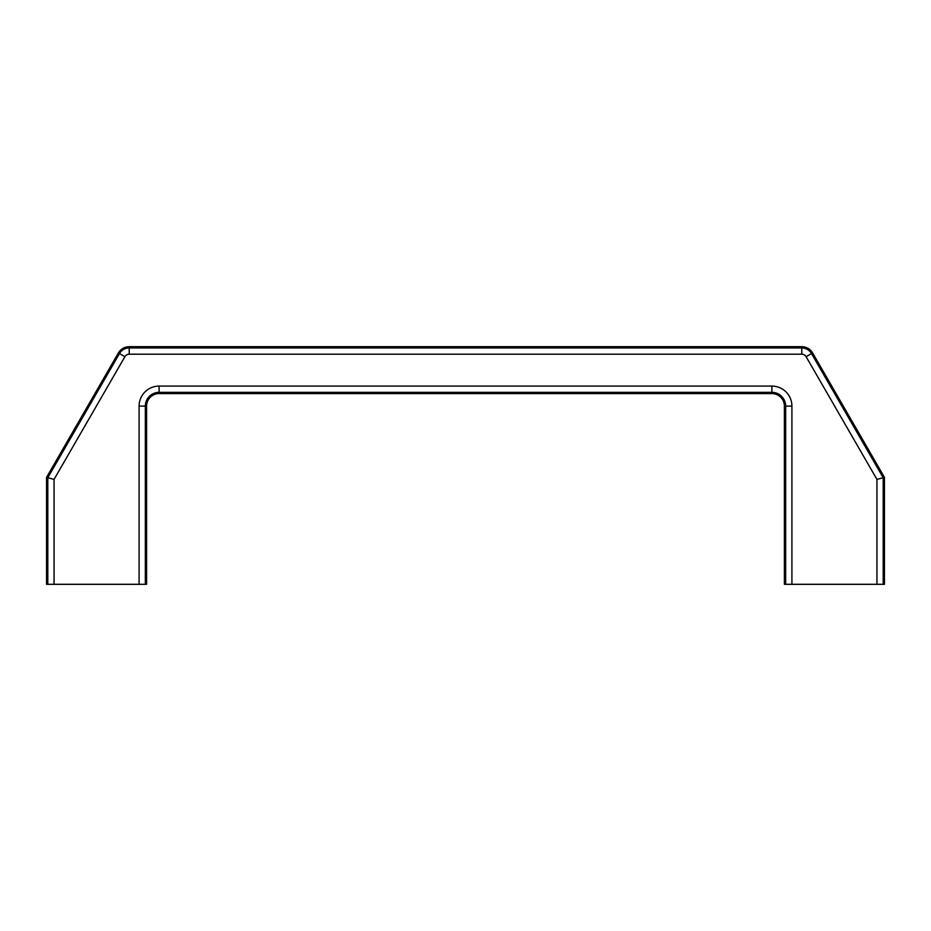<?xml version="1.0" encoding="UTF-8"?>
<svg xmlns="http://www.w3.org/2000/svg" width="931" height="931" viewBox="0 0 931 931"><rect width="100%" height="100%" fill="white"/><g stroke="black" fill="none" stroke-linecap="round" stroke-linejoin="round"><path stroke-width="1.4" d="M881.32 584.307L884.45 584.307L884.45 477.382L812.612 352.942A12.51 12.51 0 0 0 801.777 346.693L129.223 346.693A12.51 12.51 0 0 0 118.388 352.942L46.55 477.382L46.55 584.307L146.598 584.307L146.598 406.102A12.51 12.51 0 0 1 159.108 393.592L771.892 393.592A12.51 12.51 0 0 1 784.402 406.102L784.402 584.307L881.32 584.307M801.777 354.199A4.992 4.992 0 0 1 806.106 356.701L876.944 479.395L883.193 477.719L811.518 353.571A11.253 11.253 0 0 0 801.777 347.95L129.223 347.95L129.223 354.199L801.777 354.199L801.777 346.693M54.056 584.307L54.056 479.395L47.807 477.719L47.807 584.307M46.55 477.382L47.807 477.719L119.482 353.571L124.894 356.701A4.992 4.992 0 0 1 129.223 354.199M884.45 477.382L883.193 477.719L883.193 584.307M806.106 356.701L812.612 352.942M54.056 479.395L124.894 356.701M145.341 584.307L145.341 406.102A13.767 13.767 0 0 1 159.108 392.335L771.892 392.335A13.767 13.767 0 0 1 785.659 406.102L785.659 584.307M791.909 584.307L791.909 406.102A20.017 20.017 0 0 0 771.892 386.086L159.108 386.086A20.017 20.017 0 0 0 139.091 406.102L146.598 406.102M771.892 386.086L771.892 393.592M159.108 386.086L159.108 393.592M791.909 406.102L784.402 406.102M139.091 406.102L139.091 584.307M129.223 346.693L129.223 347.95A11.253 11.253 0 0 0 119.482 353.571L118.388 352.942M876.944 479.395L876.944 584.307"/></g></svg>
